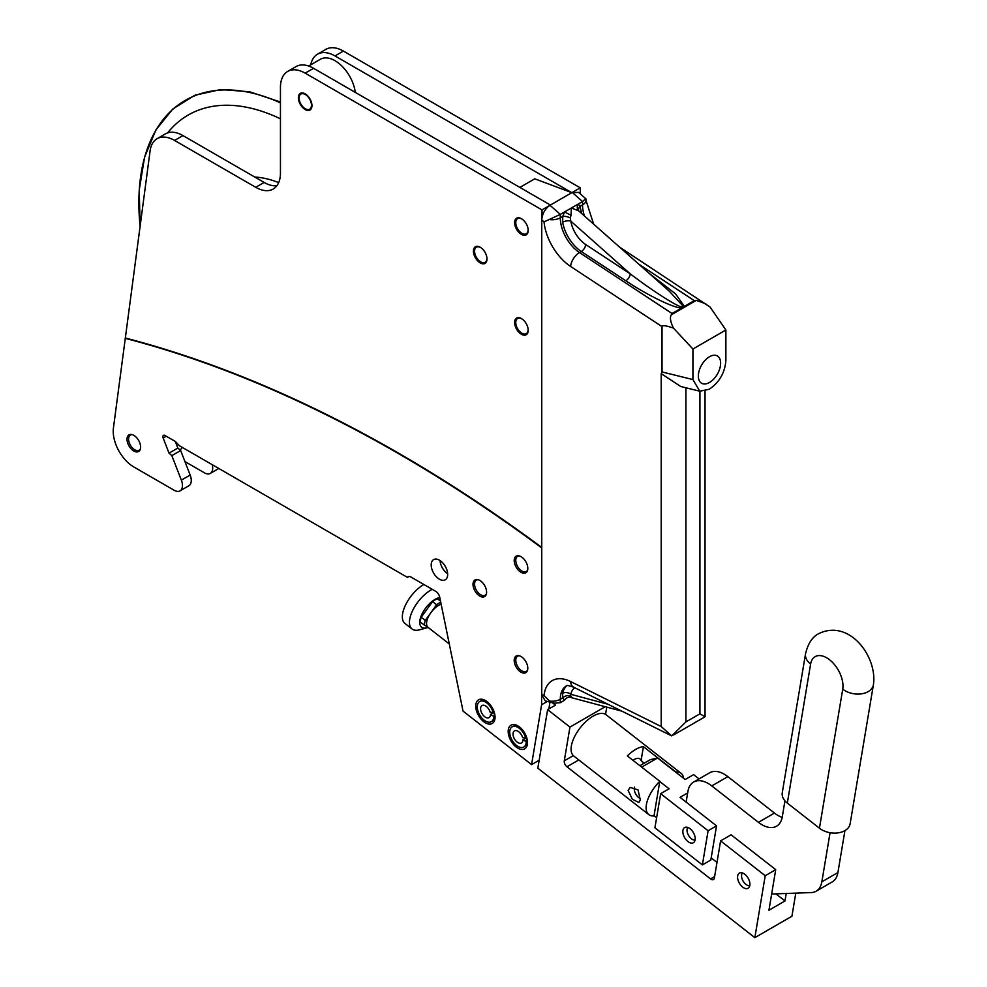 <?xml version="1.0" encoding="UTF-8"?>
<svg xmlns="http://www.w3.org/2000/svg" width="987" height="987" viewBox="0 0 987 987"><rect width="100%" height="100%" fill="white"/><g stroke="black" fill="none" stroke-linecap="round" stroke-linejoin="round"><path stroke-width="1.48" d="M720.633 363.167A15.755 9.093 120 0 0 717.364 355.949A15.755 9.093 120 0 0 705.224 360.181A15.755 9.093 120 0 0 698.34 376.035A15.755 9.093 120 0 0 701.609 383.252A15.755 9.093 120 0 0 713.749 379.033A15.755 9.093 120 0 0 720.633 363.167M519.878 187.407L534.757 178.82L571.831 192.675L578.616 192.366L585.883 198.819L585.945 200.188A11.647 6.724 180 0 1 582.54 204.938L582.54 201.57L578.283 204.013A5.823 4.75 -53.3 0 0 578.641 210.823L571.411 207.986L570.992 215.24L564.539 211.958L578.283 204.013L580.035 206.382L581.183 211.526A5.823 2.542 -9.9 0 0 580.22 212.217M541.752 694.836L544.022 695.44L549.488 701.078A11.647 6.724 0 0 0 560.295 699.277L560.295 702.682L554.028 703.213L545.243 700.856L541.752 694.836L541.752 219.879C542.282 213.636 545.021 208.775 549.993 205.271L571.831 192.675L334.988 55.938A34.952 20.184 -120 0 0 317.506 54.199A34.952 20.184 -120 0 0 310.757 64.821M578.764 210.947L669.346 291.251L683.041 306.069L683.152 307.08L681.98 307.759C676.514 309.387 647.62 295.508 625.832 280.801L581.306 251.5A29.129 16.816 60 0 1 562.652 222.223L562.787 216.338A5.823 1.949 -164.5 0 1 570.35 217.967L570.782 221.125A23.306 13.448 -120 0 0 585.71 244.542L630.237 273.843C651.667 290.289 678.168 307.265 681.733 306.821L683.152 307.08L694.28 300.653L638.712 264.084M562.652 222.223A5.823 2.542 170.1 0 1 570.782 221.125L630.237 273.843A5.823 3.121 123.3 0 1 625.832 280.801M570.992 215.24L570.35 217.967M709.135 389.26L709.665 388.952C719.474 382.117 724.877 372.642 725.877 360.551L725.877 329.991L692.923 349.016L692.923 379.576L699.783 391.21L709.135 389.26M704.952 716.722L699.931 713.823L699.931 391.234M685.916 387.78L685.916 721.916L671.728 735.907L573.694 687.223A11.647 7.18 116.4 0 1 570.634 681.548L661.204 726.531L661.204 373.641L662.03 371.951L692.923 379.576M699.783 391.21L680.709 386.497L661.204 373.641M671.728 735.907L661.204 726.531M619.417 246.984L710.072 307.031L725.877 329.991M705.804 303.836L696.291 300.381L694.28 300.653M681.733 306.821A5.823 1.049 85.4 0 0 681.98 307.759L672.036 313.496L671.246 314.841L696.291 300.381M671.246 314.841C669.692 317.518 670.444 321.947 673.492 328.14L692.923 349.016M584.403 215.931A29.129 16.816 60 0 1 582.54 204.938L580.035 206.382A5.823 4.343 -22.1 0 0 578.74 210.91M572.238 192.428L582.54 201.57L585.673 198.732M560.295 702.682L564.539 700.227L562.775 697.846L562.639 693.306A5.823 4.01 -167.7 0 1 570.782 694.293L570.35 696.106L570.992 697.353L571.411 696.254M573.694 687.223C563.762 683.905 567.796 686.471 566.328 685.94A29.129 16.816 -120 0 0 560.295 699.277L562.775 697.846A5.823 4.33 158.1 0 1 570.35 696.106M564.539 700.227A5.823 4.75 126.7 0 1 570.992 697.353M554.028 703.213L549.488 701.078M549.993 205.271L560.295 214.401L544.022 221.89L541.752 219.879M673.492 328.14C665.929 325.5 662.104 324.994 662.03 326.623L662.03 371.951M648.952 273.165L675.626 293.941L684.336 306.389A5.823 4.528 -162.2 0 1 683.041 306.069M585.71 244.542A5.823 3.121 123.3 0 1 581.306 251.5L579.455 252.561A29.129 16.816 -120 0 1 560.295 217.782L560.295 214.401L564.539 211.958L562.787 216.338L560.295 217.782A11.647 6.724 180 0 1 549.537 219.595M184.939 461.571L204.445 472.835A11.647 6.724 -120 0 0 210.28 473.415A11.647 6.724 -120 0 0 212.23 464.68M317.506 54.199L325.907 49.35A34.952 20.184 60 0 1 343.39 51.077L580.233 187.826L580.233 193.797M571.831 192.675L580.233 187.826M485.394 722.817A13.67 7.896 60 0 1 475.734 706.075A13.67 7.896 60 0 1 485.394 700.499A13.67 7.896 60 0 1 495.055 717.241A13.67 7.896 60 0 1 485.394 722.817M491.686 721.46A11.647 6.724 -120 0 0 493.919 712.256A11.647 6.724 -120 0 0 486.221 701.671A11.647 6.724 -120 0 0 480.052 701.313M517.842 748.158A13.67 7.896 60 0 1 508.182 731.416A13.67 7.896 60 0 1 517.842 725.84A13.67 7.896 60 0 1 527.514 742.582A13.67 7.896 60 0 1 517.842 748.158M523.801 747.023L524.492 746.616A11.647 6.724 -120 0 0 526.281 737.277A11.647 6.724 -120 0 0 518.668 727.012A11.647 6.724 -120 0 0 512.845 726.432L512.142 726.839A11.647 6.724 -120 0 0 510.365 736.179A11.647 6.724 -120 0 0 517.965 746.443A11.647 6.724 -120 0 0 523.801 747.023A11.647 6.724 -120 0 0 526.207 741.681L522.913 739.781L526.416 737.758M526.663 741.422A11.647 6.724 60 0 1 525.491 740.657A11.647 6.724 -120 0 0 526.91 741.558A11.647 6.724 60 0 1 526.663 741.422M133.813 451.034A9.611 5.552 60 0 1 127.533 442.558A9.611 5.552 60 0 1 129.001 434.86A9.611 5.552 60 0 1 133.813 435.341A9.611 5.552 60 0 1 140.092 443.805A9.611 5.552 60 0 1 138.624 451.503A9.611 5.552 60 0 1 133.813 451.034M447.654 573.755A11.647 6.724 60 0 1 440.042 560.554M439.437 579.209A11.647 6.724 60 0 1 431.825 568.944A11.647 6.724 60 0 1 433.614 559.604A11.647 6.724 60 0 1 439.437 560.184A11.647 6.724 60 0 1 447.049 570.449A11.647 6.724 60 0 1 445.26 579.788A11.647 6.724 60 0 1 439.437 579.209M521.407 234.388A9.611 5.552 60 0 1 515.128 225.912A9.611 5.552 60 0 1 516.608 218.213A9.611 5.552 60 0 1 521.407 218.682A9.611 5.552 60 0 1 527.687 227.158A9.611 5.552 60 0 1 526.219 234.857A9.611 5.552 60 0 1 521.407 234.388M305.168 109.532A9.611 5.552 60 0 1 298.888 101.069A9.611 5.552 60 0 1 300.356 93.358A9.611 5.552 60 0 1 305.168 93.839A9.611 5.552 60 0 1 311.436 102.315A9.611 5.552 60 0 1 309.967 110.013A9.611 5.552 60 0 1 305.168 109.532M521.407 334.26A9.611 5.552 60 0 1 515.128 325.796A9.611 5.552 60 0 1 516.608 318.098A9.611 5.552 60 0 1 521.407 318.567A9.611 5.552 60 0 1 527.687 327.042A9.611 5.552 60 0 1 526.219 334.741A9.611 5.552 60 0 1 521.407 334.26M480.225 262.924A9.611 5.552 60 0 1 473.945 254.449A9.611 5.552 60 0 1 475.413 246.75A9.611 5.552 60 0 1 480.225 247.231A9.611 5.552 60 0 1 486.492 255.695A9.611 5.552 60 0 1 485.024 263.393A9.611 5.552 60 0 1 480.225 262.924M521 672.196A9.611 5.552 60 0 1 514.72 663.72A9.611 5.552 60 0 1 516.189 656.022A9.611 5.552 60 0 1 521 656.503A9.611 5.552 60 0 1 527.28 664.967A9.611 5.552 60 0 1 525.8 672.665A9.611 5.552 60 0 1 521 672.196M479.805 596.099A9.611 5.552 60 0 1 473.526 587.623A9.611 5.552 60 0 1 475.006 579.924A9.611 5.552 60 0 1 479.805 580.393A9.611 5.552 60 0 1 486.085 588.869A9.611 5.552 60 0 1 484.617 596.567A9.611 5.552 60 0 1 479.805 596.099M521 572.312A9.611 5.552 60 0 1 514.72 563.848A9.611 5.552 60 0 1 516.189 556.137A9.611 5.552 60 0 1 521 556.619A9.611 5.552 60 0 1 527.28 565.082A9.611 5.552 60 0 1 525.8 572.793A9.611 5.552 60 0 1 521 572.312M541.999 217.337L541.999 209.886L305.168 73.149A34.952 20.184 -120 0 0 287.686 71.422A34.952 20.184 -120 0 0 280.444 87.424L280.444 173.033A34.952 20.184 60 0 1 273.214 189.035A34.952 20.184 60 0 1 255.732 187.296L174.563 140.438A34.952 20.184 -120 0 0 157.093 138.711A34.952 20.184 -120 0 0 150.086 150.875L113.419 428.099A29.129 16.816 -120 0 0 133.813 466.962L174.218 490.292A11.647 6.724 -120 0 0 180.041 490.872A11.647 6.724 -120 0 0 181.349 480.138L171.837 455.624L180.658 450.541L177.845 448.049L175.279 441.436M180.041 490.872L188.862 485.777A11.647 6.724 -120 0 0 190.17 475.055L180.658 450.541M171.837 455.624L169.024 453.132L177.845 448.049M169.024 453.132L163.163 438.006A2.912 1.678 60 0 1 163.484 435.329A2.912 1.678 60 0 1 164.94 435.477L175.489 441.559L179.363 445.705L407.458 577.383L408.963 576.519M407.458 577.383A5.823 3.368 60 0 1 408.112 576.778A5.823 3.368 60 0 1 411.024 577.074L435.723 591.336A5.823 3.368 60 0 1 439.708 597.16L463.026 711.084L531.574 764.617L539.161 760.237M548.858 708.95L549.993 702.139M531.574 764.617L541.592 704.767L547.378 701.436M541.999 209.886L550.401 205.037L313.57 68.3A34.952 20.184 -120 0 0 296.088 66.573L287.686 71.422M276.903 185.716A34.952 20.184 60 0 1 264.134 182.447L182.965 135.589A34.952 20.184 -120 0 0 165.495 133.85L157.093 138.711M125.583 338.072A1456.281 840.788 60 0 1 541.752 547.403M541.752 547.723L541.592 704.767M125.176 338.319A1456.281 840.788 60 0 1 541.592 547.822M308.66 66.03L320.417 59.245A29.129 16.816 60 0 1 341.317 65.487A29.129 16.816 60 0 1 355.308 92.396M182.25 447.37A29.129 16.816 60 0 1 180.016 449.973M478.35 579.739A8.735 5.046 -120 0 0 474.574 584.131A8.735 5.046 -120 0 0 480.755 594.828A8.735 5.046 -120 0 0 486.443 593.767M519.532 555.952A8.735 5.046 -120 0 0 515.769 560.357A8.735 5.046 -120 0 0 521.95 571.054A8.735 5.046 -120 0 0 527.638 569.98M522.777 319.517A8.735 5.046 -120 0 0 515.769 322.539A8.735 5.046 -120 0 0 521.95 333.236A8.735 5.046 -120 0 0 528.119 329.67A8.735 5.046 -120 0 0 528.07 328.683M481.582 248.169A8.735 5.046 -120 0 0 474.574 251.191A8.735 5.046 -120 0 0 480.755 261.9A8.735 5.046 -120 0 0 486.936 258.335A8.735 5.046 -120 0 0 486.875 257.348M311.46 105.177A8.735 5.046 -120 0 0 305.291 94.481A8.735 5.046 -120 0 0 299.11 98.046A8.735 5.046 -120 0 0 305.291 108.755A8.735 5.046 -120 0 0 311.46 105.177M132.357 434.675A8.735 5.046 -120 0 0 128.581 439.067A8.735 5.046 -120 0 0 134.763 449.776A8.735 5.046 -120 0 0 140.45 448.703M254.769 177.043A131.061 75.666 60 0 1 278.679 182.607M167.605 132.9A209.626 121.031 60 0 1 280.444 118.822M519.532 655.837A8.735 5.046 -120 0 0 515.769 660.229A8.735 5.046 -120 0 0 521.95 670.938A8.735 5.046 -120 0 0 527.638 669.865M493.956 712.404L490.169 712.318A6.995 4.034 -120 0 0 485.518 705.878A6.995 4.034 -120 0 0 482.026 705.532A6.995 4.034 -120 0 0 480.953 711.133A6.995 4.034 -120 0 0 485.518 717.29A6.995 4.034 -120 0 0 489.009 717.648A6.995 4.034 -120 0 0 490.465 714.44L493.969 712.417M493.266 712.799A11.647 6.724 -120 0 0 485.518 702.078A11.647 6.724 -120 0 0 479.694 701.498A11.647 6.724 -120 0 0 477.905 710.837A11.647 6.724 -120 0 0 485.518 721.102A11.647 6.724 -120 0 0 491.341 721.682A11.647 6.724 -120 0 0 493.759 716.34L490.465 714.44M494.462 715.945L493.759 716.34M522.777 219.632A8.735 5.046 -120 0 0 515.769 222.655A8.735 5.046 -120 0 0 521.95 233.364A8.735 5.046 -120 0 0 528.119 229.798A8.735 5.046 -120 0 0 528.07 228.811M526.416 737.745L522.616 737.659A6.995 4.034 -120 0 0 517.965 731.219A6.995 4.034 -120 0 0 514.474 730.873A6.995 4.034 -120 0 0 513.4 736.475A6.995 4.034 -120 0 0 517.965 742.643A6.995 4.034 -120 0 0 521.469 742.989A6.995 4.034 -120 0 0 522.913 739.781M525.713 738.153A11.647 6.724 -120 0 0 517.965 727.419A11.647 6.724 -120 0 0 512.142 726.839M526.91 741.286L526.207 741.681M441.14 604.18A14.509 6.798 128 0 0 438.746 605.29A14.509 6.798 128 0 0 428.37 616.875A14.509 6.798 128 0 0 428.037 627.35L449.282 643.943M440.375 600.404L437.463 598.776A17.47 8.18 128 0 0 432.553 601.614L436.612 604.784L425.274 620.367L421.215 617.208A17.47 8.18 128 0 0 420.363 622.291L428.518 627.732M440.535 601.182L437.463 598.776M440.757 602.267A17.47 8.18 128 0 0 436.612 604.784M432.553 601.614L421.215 617.208M425.274 620.367A17.47 8.18 128 0 0 424.422 625.45M428.025 627.461A18.346 8.599 -52 0 1 426.915 627.818L419.475 629.842A25.625 12.004 -52 0 1 412.06 628.99A25.625 12.004 -52 0 1 412.665 610.484A25.625 12.004 -52 0 1 430.974 590.004A25.625 12.004 -52 0 1 432.232 589.313M426.915 627.818A18.346 8.599 -52 0 1 420.413 618.146A18.346 8.599 -52 0 1 435.156 599.294A18.346 8.599 -52 0 1 439.77 597.493M412.06 628.99L404.954 623.451A25.625 12.004 -52 0 1 405.558 604.957A25.625 12.004 -52 0 1 423.842 584.477M628.139 790.402L630.199 787.392L638.046 789.921L640.304 799.902L638.934 802.517L632.334 799.273L628.139 790.402M643.105 763.852L643.092 762.235L641.069 760.644A12.239 5.725 128 0 0 640.008 758.966A12.239 5.725 128 0 0 632.938 760.298M646.399 804.652A26.217 12.276 128 0 0 648.792 814.608A26.217 12.276 128 0 0 653.999 815.916L659.797 781.272A26.217 12.276 128 0 0 646.399 804.652M683.633 778.324A26.217 12.276 128 0 0 681.067 773.29L606.018 714.687A26.217 12.276 128 0 0 586.438 721.065A26.217 12.276 128 0 0 571.35 746.049A26.217 12.276 128 0 0 573.755 756.005L648.792 814.608M681.067 773.29A26.217 12.276 128 0 0 675.861 771.994L675.824 772.229M641.069 760.644L643.413 746.653A26.217 12.276 128 0 0 627.35 755.931L659.797 781.272M675.861 771.994L643.413 746.653M690.086 828.735A8.735 5.046 -120 0 0 684.645 827.575A8.735 5.046 -120 0 0 683.127 833.892A8.735 5.046 -120 0 0 687.939 841.553A8.735 5.046 -120 0 0 693.392 842.713A8.735 5.046 -120 0 0 694.91 836.396A8.735 5.046 -120 0 0 690.086 828.735M659.76 781.507L669.087 788.798L660.648 793.671L708.098 830.733L702.386 864.896L710.825 860.022L716.55 825.86L680.043 797.348L687.655 792.956M708.098 830.733L716.55 825.86M639.872 765.715L650.408 759.632L657.564 757.979L641.698 767.133M699.055 778.903L693.602 774.647L685.151 779.52L657.564 757.979M660.648 793.671L654.924 827.834L702.386 864.896M654.036 815.681L656.626 817.692M727.838 776.633L711.775 785.911A29.129 16.816 -120 0 0 693.627 782.037L709.702 772.759A29.129 16.816 60 0 1 727.838 776.633L774.487 813.066A29.129 16.816 -120 0 0 782.173 817.384M693.627 782.037A29.129 16.816 -120 0 0 687.914 791.426L686.125 802.098M711.775 785.911L758.423 822.331L774.487 813.066M784.949 800.864L782.284 816.817A29.129 16.816 60 0 1 776.559 826.205A29.129 16.816 60 0 1 758.423 822.331M830.067 832.72L821.85 881.823L837.914 872.545A29.129 16.816 60 0 1 832.189 881.934L816.126 891.212A29.129 16.816 -120 0 0 821.85 881.823M844.934 830.61L837.914 872.545M771.649 894.012L811.24 892.569A29.129 16.816 -120 0 0 816.126 891.212M716.994 862.428L711.183 857.888M742.68 887.091A8.735 5.046 60 0 1 737.857 879.429A8.735 5.046 60 0 1 739.374 873.113A8.735 5.046 60 0 1 744.815 874.272A8.735 5.046 60 0 1 749.639 881.946A8.735 5.046 60 0 1 748.121 888.251A8.735 5.046 60 0 1 742.68 887.091M578.789 759.941L566.957 766.776L710.554 878.911A4.664 2.69 60 0 0 713.465 879.528A4.664 2.69 60 0 0 714.378 878.035L720.596 840.875L765.221 875.716L754.845 937.65L537.829 768.17L547.625 709.653L569.943 727.086L564.293 760.817L573.299 755.623M775.905 893.864L784.998 900.958L768.935 910.236L775.72 869.658L731.108 834.805L720.596 840.875M552.449 702.793L555.459 705.137L547.625 709.653M605.228 706.704L569.943 727.086M606.771 707.111L605.562 714.366M566.957 766.776A4.664 2.69 60 0 1 564.293 760.817M784.998 900.958L786.244 893.482M775.72 869.658L765.221 875.716M795.793 893.136L791.919 916.244L754.845 937.65M819.444 828.192L842.738 689.173A18.111 12.115 9.5 0 0 868.153 691.628A18.111 12.115 9.5 0 0 873.409 684.768L850.128 823.787A18.111 12.115 -170.5 0 1 844.872 830.647A18.111 12.115 -170.5 0 1 819.444 828.192L787.318 803.097A18.111 12.115 -170.5 0 1 782.272 792.709L805.552 653.69A18.111 12.115 -170.5 0 0 810.611 664.078L787.318 803.097M742.434 872.952A7.489 4.318 -120 0 0 745.913 884.389A7.489 4.318 -120 0 0 749.787 885.684M634.592 787.132A7.489 4.318 -120 0 0 638.663 797.558A7.489 4.318 -120 0 0 640.44 798.594M687.791 827.451A7.489 4.318 -120 0 0 688.371 835.064A7.489 4.318 -120 0 0 695.07 840.06M685.916 721.916L699.931 713.823M581.183 211.526A29.129 16.816 -120 0 0 581.565 213.414M544.022 695.44A40.775 23.54 60 0 1 570.634 681.548M562.639 693.306A29.129 16.816 60 0 1 566.97 685.694M574.816 687.779A23.306 13.448 -120 0 0 570.782 694.293L607.98 704.262M672.036 313.496L579.455 252.561A11.647 6.243 123.3 0 0 570.634 266.478A40.775 23.54 60 0 1 544.022 221.89M662.03 326.623L570.634 266.478M334.988 55.938L343.39 51.077M181.349 480.138L190.17 475.055M163.163 438.006L166.248 436.229M305.168 73.149L313.57 68.3M255.732 187.296L264.134 182.447M174.563 140.438L182.965 135.589M140.154 226.763A223.79 129.211 60 0 1 280.444 102.87M710.554 878.911L714.625 876.567M842.738 689.173A23.071 13.312 -120 0 0 829.499 659.711A23.071 13.312 -120 0 0 810.611 664.078M705.039 391.012L705.039 716.784L673.566 734.957M585.945 200.188L593.619 224.098M621.921 711.171L571.411 697.649M210.28 473.415L218.818 468.48M480.755 594.828L481.372 595.186M521.95 571.054L522.567 571.411M521.95 333.236L522.567 333.594M480.755 261.9L481.372 262.258M305.291 108.755L305.908 109.101M134.763 449.776L135.379 450.134M280.444 102.019L249.637 91.779L220.693 89.509L194.747 95.307L172.861 108.952L155.909 129.902L144.546 157.291L139.229 190.059L140.142 226.911M521.95 670.938L522.567 671.296M480.398 701.091L479.694 701.498M492.044 721.275L491.341 721.682M521.95 233.364L522.567 233.722M526.824 739.892L524.961 740.966M873.409 684.768C877.665 657.28 849.77 618.676 818.889 633.568C812.461 636.738 808.02 643.45 805.552 653.69"/></g></svg>
